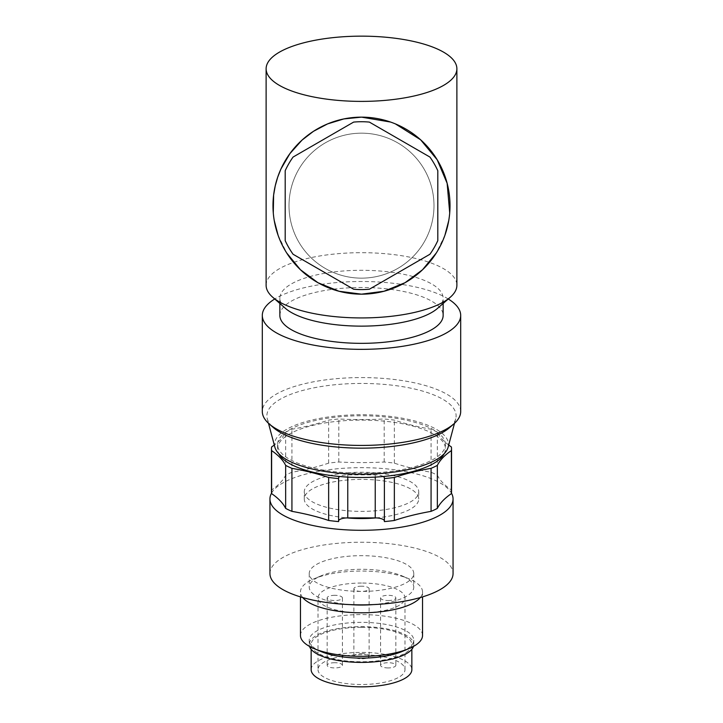 <?xml version="1.0" encoding="UTF-8"?>
<svg xmlns="http://www.w3.org/2000/svg" width="723" height="723" viewBox="0 0 723 723"><rect width="100%" height="100%" fill="white"/><g stroke="black" fill="none" stroke-linecap="round" stroke-linejoin="round"><path stroke-width="0.54" stroke-dasharray="3.62 2.71" d="M300.461 635.472A61.039 20.877 180 0 1 361.5 614.586A61.039 20.877 180 0 1 422.539 635.472M420.28 597.56A61.039 20.877 0 0 0 422.539 591.929A61.039 20.877 0 0 0 408.884 578.771A61.039 20.877 0 0 0 361.5 571.053A61.039 20.877 180 0 0 314.116 578.771A61.039 20.877 180 0 0 300.461 591.929L300.461 596.891M402.069 651.495A52.264 17.876 0 0 0 413.764 640.226A52.264 17.876 0 0 0 361.5 622.349A52.264 17.876 180 0 0 309.236 640.226L309.236 644.527A52.264 17.876 180 0 1 361.5 626.651A52.264 17.876 0 0 1 413.764 644.527A52.264 17.876 0 0 1 413.475 646.416M429.932 254.252L369.372 289.218A83.931 83.931 0 0 1 353.628 289.218L293.068 254.252A83.931 83.931 0 0 1 285.196 240.623L285.196 170.691A83.931 83.931 0 0 1 293.068 157.063L353.628 122.097A83.931 83.931 0 0 1 369.372 122.097L429.932 157.063A83.931 83.931 0 0 1 437.804 170.691L437.804 240.623A83.931 83.931 0 0 1 429.932 254.252M361.5 586.181A7.628 2.612 0 0 0 353.872 588.793A7.628 2.612 0 0 0 361.5 591.405A7.628 2.612 0 0 0 369.128 588.793A7.628 2.612 0 0 0 361.5 586.181M334.794 595.318A7.628 2.612 0 0 0 327.167 597.921A7.628 2.612 0 0 0 334.794 600.533A7.628 2.612 0 0 0 342.422 597.921A7.628 2.612 0 0 0 334.794 595.318M388.206 600.533A7.628 2.612 0 0 0 395.833 597.921A7.628 2.612 0 0 0 388.206 595.318A7.628 2.612 0 0 0 380.578 597.921A7.628 2.612 0 0 0 388.206 600.533M361.5 583.045A43.488 14.876 0 0 0 318.012 597.921A43.488 14.876 0 0 0 361.5 612.797A43.488 14.876 0 0 0 404.988 597.921A43.488 14.876 0 0 0 361.5 583.045M350.203 604.627A52.264 17.876 180 0 1 309.236 587.166A52.264 17.876 180 0 1 320.931 575.897A52.264 17.876 180 0 1 361.5 569.29A52.264 17.876 0 0 1 402.069 575.897L408.884 578.771M302.72 597.56A61.039 20.877 180 0 1 300.461 591.929M318.012 669.625A43.488 14.876 180 0 0 361.5 684.5A43.488 14.876 0 0 0 404.988 669.625A43.488 14.876 0 0 0 361.5 654.749A43.488 14.876 180 0 0 318.012 669.625L318.012 597.921M413.764 573.547A52.264 17.876 180 0 0 361.5 555.671A52.264 17.876 0 0 0 309.236 573.547A52.264 17.876 0 0 0 361.5 591.423A52.264 17.876 180 0 0 413.764 573.547L413.764 587.166A52.264 17.876 0 0 0 402.069 575.897M390.492 122.033L395.418 123.904M449.715 212.933L448.739 220.623M444.916 235.264L436.276 253.014M361.5 133.168A72.49 72.49 0 0 1 433.99 205.657A72.49 72.49 0 0 1 361.5 278.147A72.49 72.49 0 0 1 289.01 205.657A72.49 72.49 0 0 1 361.5 133.168A72.49 72.49 0 0 0 289.01 205.657A72.49 72.49 0 0 0 361.5 278.147A72.49 72.49 0 0 0 433.99 205.657A72.49 72.49 0 0 0 361.5 133.168M269.941 573.547A91.559 31.315 180 0 1 361.5 542.232A91.559 31.315 180 0 1 453.059 573.547M271.55 493.131A91.559 31.315 0 0 1 361.5 467.664A91.559 31.315 180 0 1 451.45 493.131M375.969 517.912A57.225 19.575 0 0 0 418.725 498.978A57.225 19.575 0 0 0 361.5 479.403A57.225 19.575 0 0 0 304.275 498.978A57.225 19.575 0 0 0 347.031 517.912M304.275 491.812A57.225 19.575 180 0 0 361.5 511.378A57.225 19.575 0 0 0 418.725 491.812A57.225 19.575 0 0 0 361.5 472.236A57.225 19.575 180 0 0 304.275 491.812L304.275 498.978M388.206 667.935A7.628 2.612 180 0 1 380.578 665.323A7.628 2.612 180 0 1 388.206 662.711A7.628 2.612 180 0 1 395.833 665.323A7.628 2.612 180 0 1 388.206 667.935M334.794 662.711A7.628 2.612 0 0 0 327.167 665.323A7.628 2.612 0 0 0 334.794 667.935A7.628 2.612 180 0 0 342.422 665.323A7.628 2.612 180 0 0 334.794 662.711M361.5 627.311A50.357 17.225 180 0 1 411.857 644.527A50.357 17.225 180 0 1 361.5 661.753A50.357 17.225 180 0 1 311.143 644.527A50.357 17.225 180 0 1 361.5 627.311M309.525 646.416A52.264 17.876 180 0 1 309.236 644.527M384.392 478.011L384.392 521.59M338.608 521.59L338.608 478.011M271.459 491.812A90.041 30.791 180 0 1 271.622 489.977L271.622 446.959M451.541 491.812A90.041 30.791 180 0 0 451.378 489.977A152.607 52.192 180 0 1 437.352 475.219A90.041 30.791 180 0 0 431.071 472.264A152.607 52.192 180 0 1 394.351 463.136A90.041 30.791 180 0 0 384.193 462.006A152.607 52.192 180 0 1 338.807 462.006A90.041 30.791 180 0 0 328.649 463.136A152.607 52.192 180 0 1 291.929 472.264A90.041 30.791 180 0 0 285.648 475.219A152.607 52.192 180 0 1 271.622 489.977M444.184 453.728A83.931 28.703 0 0 0 445.431 448.784A83.931 28.703 0 0 0 361.5 420.081A83.931 28.703 0 0 0 277.569 448.784A83.931 28.703 0 0 0 278.816 453.728M437.352 475.219L437.352 432.2A152.607 52.192 0 0 0 448.703 445.034M437.352 432.2A90.041 30.791 0 0 0 431.071 429.236A152.607 52.192 0 0 1 394.351 420.117A90.041 30.791 0 0 0 384.193 418.988A152.607 52.192 0 0 1 338.807 418.988A90.041 30.791 0 0 0 328.649 420.117A152.607 52.192 0 0 1 291.929 429.236A90.041 30.791 0 0 0 285.648 432.2A152.607 52.192 0 0 1 274.297 445.034M445.431 444.482A83.931 28.703 180 0 0 361.5 415.779A83.931 28.703 0 0 0 277.569 444.482A83.931 28.703 0 0 0 361.5 473.194A83.931 28.703 180 0 0 445.431 444.482L445.431 448.784M448.124 447.194A86.986 29.751 0 0 0 361.5 414.731A86.986 29.751 0 0 0 274.876 447.194M383.262 476.511A9.155 3.136 0 0 0 375.237 474.884L347.763 474.884A9.155 3.136 0 0 0 339.738 476.511M285.648 475.219L285.648 432.2M291.929 472.264L291.929 429.236M328.649 463.136L328.649 420.117M338.807 462.006L338.807 418.988M384.193 462.006L384.193 418.988M394.351 463.136L394.351 420.117M431.071 472.264L431.071 429.236M451.378 489.977L451.378 446.959M454.505 423.298L455.725 418.753A94.614 32.363 180 0 0 361.5 383.443A94.614 32.363 0 0 0 267.275 418.753A94.614 32.363 0 0 0 273.375 427.582M455.725 418.753A94.614 32.363 180 0 1 449.625 427.582M460.696 411.504A99.196 33.927 0 0 0 361.5 377.578A99.196 33.927 0 0 0 262.304 411.504M361.5 653.583A7.628 2.612 180 0 1 369.128 656.186A7.628 2.612 180 0 1 361.5 658.798A7.628 2.612 180 0 1 353.872 656.186A7.628 2.612 180 0 1 361.5 653.583M448.278 298.988A99.196 33.927 0 0 0 361.5 281.5A99.196 33.927 180 0 0 274.722 298.988M311.143 669.625A50.357 17.225 180 0 1 361.5 652.399A50.357 17.225 180 0 1 411.857 669.625M266.118 285.305A95.382 32.625 0 0 1 361.5 252.689A95.382 32.625 180 0 1 456.882 285.305M279.855 315.427A81.645 27.926 180 0 1 361.5 287.501A81.645 27.926 180 0 1 443.145 315.427M285.458 308.378A81.645 27.926 180 0 1 279.855 298.21A81.645 27.926 180 0 1 361.5 270.294A81.645 27.926 0 0 1 443.145 298.21L443.145 303.479M437.542 308.378A81.645 27.926 0 0 0 443.145 298.21M273.285 212.933L274.261 220.623M278.084 235.264L286.724 253.014M372.797 604.627A52.264 17.876 0 0 0 413.764 587.166M320.931 651.495A52.264 17.876 180 0 1 309.236 640.226M375.237 474.884L375.237 477.108M347.763 474.884L347.763 477.108M422.539 591.929L422.539 596.891M320.931 575.897L314.116 578.771M404.988 669.625L404.988 597.921M309.236 573.547L309.236 587.166M413.764 640.226L413.764 644.527M418.725 491.812L418.725 498.978M327.167 597.921L327.167 665.323M380.578 597.921L380.578 665.323M277.569 444.482L277.569 448.784M268.495 423.298L267.275 418.753M279.855 298.21L279.855 303.479M353.872 588.793L353.872 656.186M411.857 644.527L411.857 649.317M342.422 597.921L342.422 665.323M369.128 588.793L369.128 656.186M311.143 644.527L311.143 649.317M395.833 597.921L395.833 665.323"/><path stroke-width="1.08" d="M422.539 596.891L422.539 635.472A61.039 20.877 180 0 1 408.884 648.63A61.039 20.877 180 0 1 361.5 656.348A61.039 20.877 180 0 1 314.116 648.63A61.039 20.877 180 0 1 300.461 635.472L300.461 596.891M302.72 597.56A61.039 20.877 180 0 0 361.5 612.806A61.039 20.877 0 0 0 420.28 597.56M314.116 648.63L320.931 651.495A52.264 17.876 180 0 0 361.5 658.102A52.264 17.876 0 0 0 402.069 651.495L408.884 648.63M369.372 289.218L429.932 254.252A83.931 83.931 0 0 0 437.804 240.623L437.804 170.691A83.931 83.931 0 0 0 429.932 157.063L369.372 122.097A83.931 83.931 0 0 0 353.628 122.097L293.068 157.063A83.931 83.931 0 0 0 285.196 170.691L285.196 240.623A83.931 83.931 0 0 0 293.068 254.252L353.628 289.218A83.931 83.931 0 0 0 369.372 289.218M372.797 604.627A52.264 17.876 0 0 1 361.5 605.043A52.264 17.876 180 0 1 350.203 604.627M436.276 253.014L422.548 269.742L405.07 282.702L383.976 291.261L361.5 294.171A88.513 88.513 0 0 0 450.013 205.657A88.513 88.513 0 0 0 361.5 117.144L390.492 122.033M395.418 123.904L420.605 139.774L437.207 159.801L447.139 183.308L449.715 212.933M448.739 220.623L444.916 235.264M453.059 573.547A91.559 31.315 180 0 1 361.5 604.862A91.559 31.315 180 0 1 269.941 573.547L269.941 498.978A91.559 31.315 0 0 0 361.5 530.293A91.559 31.315 180 0 0 453.059 498.978L453.059 573.547M451.45 493.131A91.559 31.315 180 0 1 453.059 498.978M309.525 646.416A52.264 17.876 180 0 0 361.5 662.404A52.264 17.876 0 0 0 413.475 646.416M361.5 101.392A95.382 32.625 0 0 0 456.882 68.775A95.382 32.625 0 0 0 361.5 36.15A95.382 32.625 0 0 0 266.118 68.775A95.382 32.625 0 0 0 361.5 101.392M273.285 212.933L273.619 195.111L275.246 185.811L277.695 177.18L280.949 168.965L289.896 153.619L302.024 140.108L313.466 131.315L327.573 123.904L343.859 118.924L361.5 117.144A88.513 88.513 0 0 0 272.987 205.657A88.513 88.513 0 0 0 361.5 294.171L339.024 291.261L317.93 282.702L300.452 269.742L286.724 253.014M347.031 517.912A57.225 19.575 0 0 0 361.5 518.554A57.225 19.575 0 0 0 375.969 517.912M271.55 493.131A91.559 31.315 0 0 0 269.941 498.978M338.608 521.039A9.155 3.136 180 0 1 347.763 517.903L375.237 517.903A9.155 3.136 180 0 1 384.392 521.039M328.649 477.46A90.041 30.791 0 0 0 338.608 478.572L338.608 521.59A90.041 30.791 180 0 1 328.649 520.479L328.649 477.46A152.607 52.192 0 0 0 291.929 468.332A90.041 30.791 0 0 1 285.648 465.377A152.607 52.192 0 0 0 271.622 450.61A90.041 30.791 0 0 1 271.459 448.784L271.459 491.812A90.041 30.791 180 0 0 271.622 493.637A152.607 52.192 180 0 1 285.648 508.396L285.648 465.377M285.648 508.396A90.041 30.791 180 0 0 291.929 511.351A152.607 52.192 180 0 1 328.649 520.479M451.378 450.61A90.041 30.791 0 0 0 451.541 448.784L451.541 491.812A90.041 30.791 180 0 1 451.378 493.637L451.378 450.61A152.607 52.192 0 0 0 437.352 465.377A90.041 30.791 0 0 1 431.071 468.332A152.607 52.192 0 0 0 394.351 477.46A90.041 30.791 0 0 1 384.392 478.572L384.392 521.59A90.041 30.791 180 0 0 394.351 520.479A152.607 52.192 180 0 1 431.071 511.351L431.071 468.332M431.071 511.351A90.041 30.791 180 0 0 437.352 508.396A152.607 52.192 180 0 1 451.378 493.637M278.816 453.728A83.931 28.703 0 0 0 339.738 476.511A83.931 28.703 180 0 0 361.5 477.496A83.931 28.703 0 0 0 383.262 476.511A9.155 3.136 0 0 1 384.392 478.011L384.392 478.572M383.262 476.511A83.931 28.703 0 0 0 444.184 453.728M451.541 448.784A90.041 30.791 0 0 0 451.378 446.959A152.607 52.192 0 0 1 448.703 445.034M271.459 448.784A90.041 30.791 0 0 1 271.622 446.959A152.607 52.192 0 0 0 274.297 445.034M339.738 476.511A9.155 3.136 0 0 0 338.608 478.011L338.608 478.572M268.495 423.298L274.876 447.194A86.986 29.751 0 0 0 361.5 474.234A86.986 29.751 0 0 0 448.124 447.194L454.505 423.298M291.929 511.351L291.929 468.332M271.622 493.637L271.622 450.61M437.352 508.396L437.352 465.377M394.351 520.479L394.351 477.46M460.696 315.427A99.196 33.927 0 0 1 361.5 349.345A99.196 33.927 180 0 1 262.304 315.427L262.304 411.504A99.196 33.927 0 0 0 269.11 423.85L273.375 427.582A94.614 32.363 0 0 0 361.5 448.161A94.614 32.363 180 0 0 449.625 427.582L453.89 423.85A99.196 33.927 0 0 0 460.696 411.504L460.696 315.427A99.196 33.927 0 0 0 448.278 298.988M269.11 423.85A99.196 33.927 0 0 0 361.5 445.431A99.196 33.927 0 0 0 453.89 423.85M411.857 649.317L411.857 669.625A50.357 17.225 180 0 1 361.5 686.85A50.357 17.225 180 0 1 311.143 669.625L311.143 649.317M456.882 68.775L456.882 285.305A95.382 32.625 180 0 1 450.339 297.18A95.382 32.625 180 0 1 361.5 317.93A95.382 32.625 0 0 1 272.661 297.18A95.382 32.625 0 0 1 266.118 285.305L266.118 68.775M443.145 303.479L443.145 315.427A81.645 27.926 180 0 1 361.5 343.344A81.645 27.926 180 0 1 279.855 315.427L279.855 303.479M262.304 315.427A99.196 33.927 180 0 1 274.722 298.988M450.339 297.18L437.542 308.378A81.645 27.926 0 0 1 361.5 326.136A81.645 27.926 180 0 1 285.458 308.378L272.661 297.18M274.261 220.623L278.084 235.264M375.237 477.108L375.237 517.903M347.763 477.108L347.763 517.903"/></g></svg>
